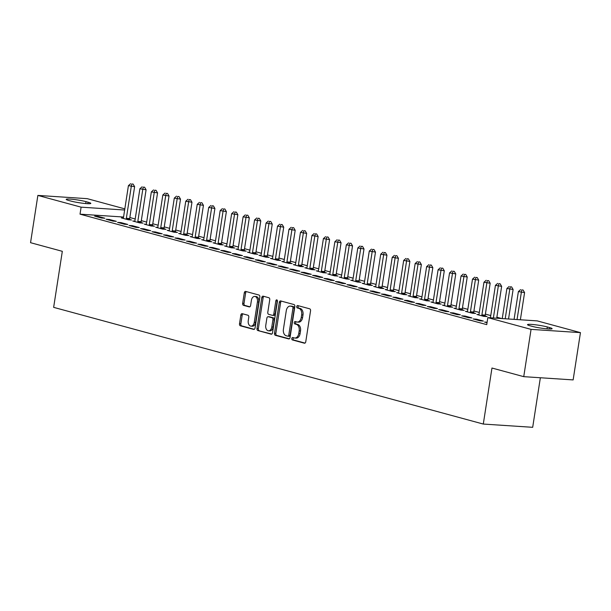 <?xml version="1.0" encoding="UTF-8"?>
<svg xmlns="http://www.w3.org/2000/svg" width="611" height="611" viewBox="0 0 611 611"><rect width="100%" height="100%" fill="white"/><g stroke="black" fill="none" stroke-linecap="round" stroke-linejoin="round"><path stroke-width="0.92" d="M291.798 338.525A1.222 0.81 -86.2 0 0 292.402 339.937L304.362 343.191A1.749 1.153 -86.2 0 0 304.515 343.214A1.749 1.153 -86.2 0 0 305.76 341.778L310.548 310.839A1.749 1.153 -86.2 0 0 309.685 308.815L297.725 305.569A1.222 0.81 -86.2 0 0 297.618 305.546A1.222 0.81 -86.2 0 0 296.747 306.554A1.222 0.81 -86.2 0 0 297.351 307.975L298.901 308.395A5.591 3.689 -86.2 0 1 301.651 314.871L301.254 317.445A5.591 3.689 -86.2 0 1 297.282 322.05A5.591 3.689 -86.2 0 1 296.801 321.966L295.25 321.546A1.222 0.81 -86.2 0 0 295.144 321.531A1.222 0.81 -86.2 0 0 294.273 322.539A1.222 0.81 -86.2 0 0 294.876 323.952L296.427 324.38A5.591 3.689 -86.2 0 1 299.176 330.856L298.779 333.43A5.591 3.689 -86.2 0 1 294.808 338.036A5.591 3.689 -86.2 0 1 294.326 337.952L292.776 337.532A1.222 0.81 -86.2 0 0 292.669 337.516A1.222 0.81 -86.2 0 0 291.798 338.525M293.578 337.753A1.222 0.81 -86.2 0 0 293.135 338.609A1.222 0.81 -86.2 0 0 293.738 340.029L305.004 343.092M298.527 305.783A1.222 0.81 -86.2 0 0 298.084 306.646A1.222 0.81 -86.2 0 0 298.687 308.059L300.238 308.479L298.901 308.395M296.052 321.768A1.222 0.81 -86.2 0 0 295.609 322.623A1.222 0.81 -86.2 0 0 296.213 324.044L297.763 324.464L296.427 324.38M242.239 313.687A1.749 1.153 -86.2 0 0 242.086 313.664A1.749 1.153 -86.2 0 0 240.849 315.1L239.504 323.777A1.749 1.153 -86.2 0 0 240.36 325.808L253.649 329.413A1.749 1.153 -86.2 0 0 253.802 329.436A1.749 1.153 -86.2 0 0 255.039 328L259.828 297.061A1.749 1.153 -86.2 0 0 258.972 295.037L245.683 291.432A1.749 1.153 -86.2 0 0 245.53 291.401A1.749 1.153 -86.2 0 0 244.293 292.845L242.666 303.323A1.749 1.153 -86.2 0 0 243.529 305.355L249.212 306.898A1.749 1.153 -86.2 0 0 249.364 306.921A1.749 1.153 -86.2 0 0 250.609 305.485L251.411 300.284A4.674 3.086 -86.2 0 1 254.734 296.434A4.674 3.086 -86.2 0 1 257.437 301.918L254.283 322.287A4.674 3.086 -86.2 0 1 250.961 326.137A4.674 3.086 -86.2 0 1 248.257 320.653L248.784 317.254A1.749 1.153 -86.2 0 0 247.921 315.23L242.239 313.687M123.559 217.027L80.026 214.163L486.738 324.64L487.822 317.636L537.206 320.882L580.45 332.628L531.058 329.375L487.822 317.636M80.026 214.163L81.11 207.16L37.867 195.413L87.258 198.667L124.82 208.87M580.45 332.628L573.133 379.912L523.742 376.659L491.97 368.028L483.293 424.057L53.646 307.356L62.322 251.32L30.55 242.689L37.867 195.413M523.742 376.659L531.058 329.375M274.515 333.293A1.749 1.153 -86.2 0 0 275.378 335.317L288.659 338.922A1.749 1.153 -86.2 0 0 288.812 338.952A1.749 1.153 -86.2 0 0 290.049 337.509L294.838 306.569A1.749 1.153 -86.2 0 0 293.983 304.545L280.693 300.94A1.749 1.153 -86.2 0 0 280.548 300.918A1.749 1.153 -86.2 0 0 279.303 302.353L274.515 333.293L275.851 333.377A1.749 1.153 -86.2 0 0 276.707 335.401L289.301 338.822M271.154 334.171L257.873 330.559A1.749 1.153 -86.2 0 1 257.01 328.535L261.798 297.595A1.749 1.153 -86.2 0 1 263.036 296.159A1.749 1.153 -86.2 0 1 263.188 296.182L268.878 297.733A1.749 1.153 -86.2 0 1 269.734 299.757L267.794 312.297A1.749 1.153 -86.2 0 0 268.657 314.321L272.422 315.352A1.749 1.153 -86.2 0 0 272.575 315.375A1.749 1.153 -86.2 0 0 273.82 313.939L275.836 300.872A1.222 0.81 -86.2 0 1 276.707 299.864A1.222 0.81 -86.2 0 1 277.417 301.299L272.544 332.758A1.749 1.153 -86.2 0 1 271.307 334.194A1.749 1.153 -86.2 0 1 271.154 334.171L271.46 334.186M483.293 424.057L532.685 427.31L540.361 377.751M109.438 219.479L106.108 219.257L112.989 221.129L116.327 221.342L109.438 219.479L109.338 220.136M134.817 221.144L132.801 221.014L139.682 222.885L143.02 223.107L141.164 222.603M132.381 225.703L129.043 225.49L135.925 227.353L139.262 227.575L132.381 225.703L132.281 226.368M157.76 227.376L155.744 227.246L162.625 229.117L165.963 229.331L164.107 228.827M155.316 231.936L151.979 231.722L158.868 233.585L162.198 233.807L155.316 231.936L155.217 232.6M180.696 233.608L178.679 233.478L185.561 235.342L188.898 235.563L187.042 235.059M178.259 238.168L174.922 237.946L181.803 239.818L185.141 240.039L178.259 238.168L178.16 238.825M203.639 239.84L201.622 239.711L208.504 241.574L211.841 241.796L209.985 241.292M201.195 244.4L197.857 244.179L204.738 246.05L208.076 246.271L201.195 244.4L201.095 245.057M226.574 246.073L224.558 245.935L231.439 247.806L234.777 248.028L232.921 247.524M224.138 250.632L220.8 250.411L227.682 252.282L231.019 252.503L224.138 250.632L224.038 251.289M249.517 252.305L247.501 252.167L254.382 254.039L257.72 254.26L255.856 253.756M247.073 256.864L243.736 256.643L250.617 258.514L253.955 258.728L247.073 256.864L246.974 257.521M272.453 258.529L270.436 258.4L277.318 260.271L280.655 260.492L278.799 259.981M270.016 263.089L266.679 262.875L273.56 264.739L276.898 264.96L270.016 263.089L269.909 263.753M295.396 264.762L293.379 264.632L300.261 266.503L303.598 266.717L301.735 266.213M292.952 269.321L289.614 269.1L296.495 270.971L299.833 271.192L292.952 269.321L292.852 269.986M318.331 270.994L316.315 270.864L323.196 272.727L326.534 272.949L324.678 272.445M315.895 275.553L312.557 275.332L319.438 277.203L322.776 277.425L315.895 275.553L315.788 276.21M341.274 277.226L339.25 277.089L346.139 278.96L349.469 279.181L347.613 278.677M338.83 281.786L335.492 281.564L342.374 283.435L345.711 283.657L338.83 281.786L338.731 282.442M364.209 283.458L362.193 283.321L369.075 285.192L372.412 285.413L370.556 284.909M361.773 288.018L358.436 287.796L365.317 289.667L368.654 289.881L361.773 288.018L361.666 288.675M387.153 289.69L385.129 289.553L392.01 291.424L395.348 291.646L393.492 291.142M384.709 294.25L381.371 294.028L388.252 295.9L391.59 296.114L384.709 294.25L384.609 294.907M410.088 295.915L408.072 295.785L414.953 297.656L418.291 297.87L416.435 297.366M407.652 300.475L404.314 300.261L411.195 302.124L414.533 302.346L407.652 300.475L407.545 301.139M433.031 302.147L431.007 302.017L437.888 303.888L441.226 304.102L439.37 303.598M430.587 306.707L427.249 306.485L434.131 308.356L437.468 308.578L430.587 306.707L430.488 307.364M455.966 308.379L453.95 308.25L460.831 310.113L464.169 310.335L462.313 309.83M453.53 312.939L450.192 312.717L457.074 314.589L460.411 314.81L453.53 312.939L453.423 313.596M478.909 314.612L476.886 314.474L483.767 316.345L487.104 316.567L485.249 316.063M476.465 319.171L473.128 318.95L480.009 320.821L483.347 321.042L476.465 319.171L476.366 319.828M501.738 318.552L496.865 317.224M490.763 315.566L485.394 314.107M479.291 312.45L473.93 310.991M467.827 309.334L462.458 307.883M456.356 306.218L450.987 304.767M444.884 303.109L439.515 301.651M433.413 299.993L428.051 298.535M421.949 296.877L416.58 295.419M410.477 293.761L405.108 292.302M399.006 290.645L393.637 289.186M387.534 287.529L382.173 286.07M376.07 284.413L370.701 282.954M364.599 281.297L359.23 279.838M353.127 278.181L347.758 276.722M341.656 275.065L336.294 273.606M330.192 271.948L324.823 270.497M318.721 268.84L313.351 267.381M307.249 265.724L301.88 264.265M295.777 262.608L290.416 261.149M284.314 259.492L278.944 258.033M272.842 256.376L267.473 254.917M261.371 253.26L256.001 251.801M249.899 250.143L244.537 248.685M238.435 247.027L233.066 245.569M226.964 243.911L221.594 242.452M215.492 240.795L210.131 239.336M204.021 237.679L198.659 236.228M192.557 234.563L187.187 233.112M181.085 231.454L175.716 229.996M169.614 228.338L164.252 226.88M158.15 225.222L152.781 223.763M146.678 222.106L141.309 220.647M135.207 218.99L129.838 217.531M487.028 322.723L484.599 322.066L487.104 322.234M488.724 317.689L490.373 317.728M464.994 316.055L461.656 315.834L468.545 317.705L471.875 317.926L464.994 316.055L464.895 316.712M467.438 311.495L465.422 311.366L472.303 313.229L475.641 313.451L473.785 312.947M442.058 309.823L438.721 309.601L445.602 311.473L448.94 311.694L442.058 309.823L441.959 310.48M444.495 305.263L442.479 305.133L449.36 306.997L452.698 307.218L450.842 306.714M419.115 303.591L415.786 303.377L422.667 305.24L426.004 305.462L419.115 303.591L419.016 304.255M421.559 299.031L419.543 298.901L426.425 300.772L429.762 300.986L427.906 300.482M396.18 297.358L392.842 297.145L399.724 299.008L403.061 299.23L396.18 297.358L396.081 298.023M398.616 292.799L396.6 292.669L403.481 294.54L406.819 294.762L404.963 294.258M373.245 291.134L369.907 290.912L376.788 292.784L380.126 292.997L373.245 291.134L373.138 291.791M375.681 286.574L373.665 286.437L380.546 288.308L383.884 288.529L382.028 288.025M350.302 284.902L346.964 284.68L353.845 286.551L357.183 286.773L350.302 284.902L350.202 285.558M352.746 280.342L350.722 280.205L357.603 282.076L360.941 282.297L359.085 281.793M327.366 278.669L324.029 278.448L330.91 280.319L334.248 280.541L327.366 278.669L327.259 279.326M329.803 274.11L327.786 273.98L334.668 275.844L338.005 276.065L336.149 275.561M304.423 272.437L301.086 272.216L307.967 274.087L311.305 274.308L304.423 272.437L304.324 273.094M306.867 267.878L304.843 267.748L311.725 269.611L315.062 269.833L313.206 269.329M281.488 266.205L278.15 265.991L285.031 267.855L288.369 268.076L281.488 266.205L281.381 266.87M283.924 261.645L281.908 261.516L288.789 263.387L292.127 263.601L290.271 263.097M258.545 259.981L255.207 259.759L262.088 261.623L265.426 261.844L258.545 259.981L258.445 260.637M260.989 255.413L258.965 255.283L265.846 257.155L269.184 257.376L267.328 256.872M235.609 253.748L232.272 253.527L239.153 255.398L242.491 255.612L235.609 253.748L235.502 254.405M238.046 249.189L236.029 249.051L242.911 250.922L246.248 251.144L244.392 250.64M212.666 247.516L209.329 247.295L216.21 249.166L219.548 249.387L212.666 247.516L212.567 248.173M215.11 242.957L213.086 242.819L219.968 244.69L223.305 244.912L221.449 244.408M189.731 241.284L186.393 241.062L193.275 242.934L196.612 243.155L189.731 241.284L189.624 241.941M192.167 236.724L190.151 236.594L197.032 238.458L200.37 238.68L198.514 238.175M166.788 235.052L163.45 234.83L170.332 236.701L173.669 236.923L166.788 235.052L166.688 235.709M169.232 230.492L167.208 230.362L174.089 232.233L177.427 232.447L175.571 231.943M143.852 228.82L140.515 228.606L147.396 230.469L150.734 230.691L143.852 228.82L143.745 229.484M146.289 224.26L144.272 224.13L151.154 226.001L154.491 226.215L152.635 225.711M120.909 222.595L117.572 222.373L124.453 224.245L127.791 224.458L120.909 222.595L120.81 223.252M123.353 218.035L121.329 217.898L128.211 219.769L131.548 219.991L129.692 219.486M97.974 216.363L94.636 216.141L101.518 218.012L104.855 218.226L97.974 216.363L97.867 217.02M68.928 200.53A11.395 1.13 -171.2 0 1 66.209 199.346A11.395 1.13 -171.2 0 1 73.641 199.423A11.395 1.13 -171.2 0 1 86.021 201.653L88.083 202.21A11.395 1.13 -171.2 0 1 90.802 203.394A11.395 1.13 -171.2 0 1 83.371 203.318A11.395 1.13 -171.2 0 1 70.998 201.088L68.928 200.53M124.644 210.024L81.11 207.16M549.388 327.519A11.395 1.13 -171.2 0 1 552.107 328.695A11.395 1.13 -171.2 0 1 544.676 328.619A11.395 1.13 -171.2 0 1 532.303 326.389L530.233 325.831A11.395 1.13 -171.2 0 1 527.514 324.647A11.395 1.13 -171.2 0 1 534.946 324.731A11.395 1.13 -171.2 0 1 547.326 326.954L549.388 327.519L549.159 329.001M294.808 338.036L296.144 338.127A5.591 3.689 -86.2 0 0 300.116 333.522L298.779 333.43M297.763 324.464A5.591 3.689 -86.2 0 1 300.513 330.941L300.116 333.522M297.282 322.05L298.619 322.142A5.591 3.689 -86.2 0 0 302.59 317.537L301.254 317.445M300.238 308.479A5.591 3.689 -86.2 0 1 302.987 314.955L302.59 317.537M281.388 301.131A1.749 1.153 -86.2 0 0 280.64 302.437L275.851 333.377M287.796 336.18A1.222 0.81 -86.2 0 0 287.903 336.195A1.222 0.81 -86.2 0 0 288.766 335.195L292.975 308.036A1.222 0.81 -86.2 0 0 292.371 306.615L290.737 306.172A5.591 3.689 -86.2 0 0 290.256 306.096A5.591 3.689 -86.2 0 0 286.284 310.694L283.412 329.26A5.591 3.689 -86.2 0 0 286.162 335.737L287.796 336.18M288.01 336.195L289.125 336.271A1.222 0.81 -86.2 0 0 289.232 336.287A1.222 0.81 -86.2 0 0 290.103 335.279L288.766 335.195M290.256 306.096L291.592 306.18A5.591 3.689 -86.2 0 1 292.073 306.264L293.708 306.707A1.222 0.81 -86.2 0 1 294.311 308.12L290.103 335.279M271.796 334.064L257.873 330.559M263.883 296.373A1.749 1.153 -86.2 0 0 263.135 297.687L258.346 328.626A1.749 1.153 -86.2 0 0 259.201 330.65M272.727 315.368L273.759 315.436A1.749 1.153 -86.2 0 0 273.911 315.459A1.749 1.153 -86.2 0 0 275.149 314.023L277.173 300.963L275.836 300.872M277.341 300.452A1.222 0.81 -86.2 0 0 277.173 300.963M265.777 325.319A4.674 3.086 -86.2 0 0 268.481 330.803A4.674 3.086 -86.2 0 0 271.803 326.954L272.911 319.782A1.749 1.153 -86.2 0 0 272.055 317.758L268.282 316.735A1.749 1.153 -86.2 0 0 268.13 316.704A1.749 1.153 -86.2 0 0 266.885 318.148L265.777 325.319M268.481 330.803L269.818 330.895A4.674 3.086 -86.2 0 0 273.132 327.045L271.803 326.954M269.314 316.796A1.749 1.153 -86.2 0 1 269.466 316.796A1.749 1.153 -86.2 0 1 269.619 316.819L273.384 317.842A1.749 1.153 -86.2 0 1 274.247 319.866L273.132 327.045M250.961 326.137L252.297 326.221A4.674 3.086 -86.2 0 0 255.619 322.371L254.283 322.287M254.734 296.434L256.062 296.526A4.674 3.086 -86.2 0 1 258.766 302.01L255.619 322.371M246.378 291.615A1.749 1.153 -86.2 0 0 245.63 292.929L244.003 303.415A1.749 1.153 -86.2 0 0 244.866 305.439L249.853 306.798M242.934 313.878A1.749 1.153 -86.2 0 0 242.185 315.192L240.841 323.868A1.749 1.153 -86.2 0 0 241.696 325.892L254.291 329.314M520.373 319.774L524.582 292.585L518.38 291.592L514.08 319.362M517.036 319.561L521.741 289.927L523.077 290.011L521.741 289.927M518.38 291.592L520.595 289.614M523.077 290.011L524.582 292.585M508.543 318.995L513.11 289.477L506.909 288.476L502.25 318.583M505.205 318.782L509.773 289.255L510.269 286.811L511.606 286.895L510.269 286.811M506.909 288.476L509.123 286.498M511.606 286.895L513.11 289.477M496.712 318.216L501.646 286.36L495.437 285.36L490.503 317.231A1.78 1.176 93.8 0 1 490.35 317.796M493.375 318.003L498.309 286.139L498.797 283.695L500.134 283.779L498.797 283.695M495.437 285.36L497.652 283.382M500.134 283.779L501.646 286.36M485.287 316.445L485.226 315.788A1.78 1.176 93.8 0 1 485.241 315.108L490.175 283.244L483.973 282.244L479.039 314.115A1.78 1.176 93.8 0 1 478.856 314.741L478.741 314.978M481.911 315.841L481.888 315.566A1.78 1.176 93.8 0 1 481.903 314.894L486.837 283.023L487.334 280.579L488.663 280.663L487.334 280.579M483.973 282.244L486.18 280.266M488.663 280.663L490.175 283.244M473.823 313.328L473.754 312.672A1.78 1.176 93.8 0 1 473.769 311.992L478.703 280.128L472.502 279.128L467.568 310.999A1.78 1.176 93.8 0 1 467.384 311.625L467.278 311.87M470.447 312.725L470.417 312.45A1.78 1.176 93.8 0 1 470.432 311.778L475.366 279.907L475.862 277.463L477.199 277.547L475.862 277.463M472.502 279.128L474.716 277.15M477.199 277.547L478.703 280.128M462.351 310.212L462.283 309.556A1.78 1.176 93.8 0 1 462.306 308.883L467.232 277.012L461.03 276.012L456.096 307.883A1.78 1.176 93.8 0 1 455.913 308.509L455.806 308.754M458.976 309.609L458.945 309.334A1.78 1.176 93.8 0 1 458.968 308.662L463.902 276.791L464.391 274.347L465.727 274.438L464.391 274.347M461.03 276.012L463.245 274.034M465.727 274.438L467.232 277.012M450.88 307.104L450.811 306.439A1.78 1.176 93.8 0 1 450.834 305.767L455.768 273.896L449.559 272.896L444.625 304.767A1.78 1.176 93.8 0 1 444.441 305.401L444.334 305.637M447.504 306.493L447.473 306.218A1.78 1.176 93.8 0 1 447.496 305.546L452.43 273.675L452.919 271.231L454.256 271.322L452.919 271.231M449.559 272.896L451.773 270.917M454.256 271.322L455.768 273.896M439.408 303.988L439.347 303.323A1.78 1.176 93.8 0 1 439.362 302.651L444.296 270.78L438.095 269.779L433.161 301.651A1.78 1.176 93.8 0 1 432.978 302.285L432.863 302.521M436.033 303.384L436.01 303.102A1.78 1.176 93.8 0 1 436.025 302.43L440.959 270.558L441.455 268.114L442.784 268.206L441.455 268.114M438.095 269.779L440.302 267.801M442.784 268.206L444.296 270.78M427.944 300.872L427.876 300.207A1.78 1.176 93.8 0 1 427.891 299.535L432.825 267.664L426.623 266.663L421.689 298.535A1.78 1.176 93.8 0 1 421.506 299.169L421.399 299.405M424.569 300.268L424.538 299.993A1.78 1.176 93.8 0 1 424.553 299.314L429.487 267.442L429.984 264.998L431.32 265.09L429.984 264.998M426.623 266.663L428.838 264.693M431.32 265.09L432.825 267.664M416.473 297.756L416.404 297.091A1.78 1.176 93.8 0 1 416.427 296.419L421.361 264.548L415.152 263.547L410.218 295.419A1.78 1.176 93.8 0 1 410.034 296.052L409.928 296.289M413.097 297.152L413.067 296.877A1.78 1.176 93.8 0 1 413.089 296.198L418.023 264.326L418.512 261.882L419.849 261.974L418.512 261.882M415.152 263.547L417.366 261.577M419.849 261.974L421.361 264.548M405.001 294.639L404.933 293.983A1.78 1.176 93.8 0 1 404.956 293.303L409.889 261.432L403.68 260.439L398.746 292.302A1.78 1.176 93.8 0 1 398.563 292.936L398.456 293.173M401.626 294.036L401.595 293.761A1.78 1.176 93.8 0 1 401.618 293.081L406.552 261.218L407.041 258.766L408.377 258.858L407.041 258.766M403.68 260.439L405.895 258.461M408.377 258.858L409.889 261.432M393.53 291.523L393.469 290.867A1.78 1.176 93.8 0 1 393.484 290.187L398.418 258.316L392.216 257.323L387.282 289.186A1.78 1.176 93.8 0 1 387.099 289.82L386.992 290.057M390.154 290.92L390.131 290.645A1.78 1.176 93.8 0 1 390.146 289.965L395.08 258.102L395.577 255.658L396.906 255.742L395.577 255.658M392.216 257.323L394.431 255.345M396.906 255.742L398.418 258.316M382.066 288.407L381.997 287.75A1.78 1.176 93.8 0 1 382.012 287.071L386.946 255.199L380.745 254.207L375.811 286.07A1.78 1.176 93.8 0 1 375.628 286.704L375.521 286.941M378.69 287.804L378.66 287.529A1.78 1.176 93.8 0 1 378.675 286.849L383.609 254.986L384.105 252.542L385.442 252.626L384.105 252.542M380.745 254.207L382.96 252.228M385.442 252.626L386.946 255.199M370.594 285.291L370.526 284.634A1.78 1.176 93.8 0 1 370.549 283.955L375.482 252.091L369.273 251.09L364.339 282.954A1.78 1.176 93.8 0 1 364.156 283.588L364.049 283.825M367.219 284.688L367.188 284.413A1.78 1.176 93.8 0 1 367.211 283.733L372.145 251.869L372.634 249.425L373.97 249.509L372.634 249.425M369.273 251.09L371.488 249.112M373.97 249.509L375.482 252.091M359.123 282.175L359.054 281.518A1.78 1.176 93.8 0 1 359.077 280.839L364.011 248.975L357.802 247.974L352.868 279.846A1.78 1.176 93.8 0 1 352.684 280.472L352.578 280.709M355.747 281.572L355.724 281.297A1.78 1.176 93.8 0 1 355.739 280.625L360.673 248.753L361.162 246.309L362.499 246.393L361.162 246.309M357.802 247.974L360.016 245.996M362.499 246.393L364.011 248.975M347.651 279.059L347.59 278.402A1.78 1.176 93.8 0 1 347.606 277.722L352.539 245.859L346.338 244.858L341.404 276.73A1.78 1.176 93.8 0 1 341.221 277.356L341.114 277.6M344.276 278.456L344.253 278.181A1.78 1.176 93.8 0 1 344.268 277.509L349.202 245.637L349.698 243.193L351.035 243.277L349.698 243.193M346.338 244.858L348.553 242.88M351.035 243.277L352.539 245.859M336.187 275.943L336.119 275.286A1.78 1.176 93.8 0 1 336.134 274.606L341.068 242.743L334.866 241.742L329.932 273.613A1.78 1.176 93.8 0 1 329.749 274.24L329.642 274.484M332.812 275.34L332.781 275.065A1.78 1.176 93.8 0 1 332.796 274.392L337.73 242.521L338.227 240.077L339.563 240.169L338.227 240.077M334.866 241.742L337.081 239.764M339.563 240.169L341.068 242.743M324.716 272.834L324.647 272.17A1.78 1.176 93.8 0 1 324.67 271.498L329.604 239.627L323.395 238.626L318.461 270.497A1.78 1.176 93.8 0 1 318.278 271.124L318.171 271.368M321.34 272.223L321.31 271.948A1.78 1.176 93.8 0 1 321.333 271.276L326.266 239.405L326.755 236.961L328.092 237.053L326.755 236.961M323.395 238.626L325.61 236.648M328.092 237.053L329.604 239.627M313.244 269.718L313.183 269.054A1.78 1.176 93.8 0 1 313.199 268.382L318.132 236.51L311.923 235.51L306.997 267.381A1.78 1.176 93.8 0 1 306.806 268.015L306.699 268.252M309.869 269.107L309.846 268.832A1.78 1.176 93.8 0 1 309.861 268.16L314.795 236.289L315.291 233.845L316.62 233.937L315.291 233.845M311.923 235.51L314.138 233.532M316.62 233.937L318.132 236.51M301.781 266.602L301.712 265.938A1.78 1.176 93.8 0 1 301.727 265.266L306.661 233.394L300.459 232.394L295.525 264.265A1.78 1.176 93.8 0 1 295.342 264.899L295.235 265.136M298.397 265.999L298.374 265.724A1.78 1.176 93.8 0 1 298.389 265.044L303.323 233.173L303.82 230.729L305.156 230.821L303.82 230.729M300.459 232.394L302.674 230.416M305.156 230.821L306.661 233.394M290.309 263.486L290.24 262.822A1.78 1.176 93.8 0 1 290.256 262.15L295.189 230.278L288.988 229.278L284.054 261.149A1.78 1.176 93.8 0 1 283.871 261.783L283.764 262.02M286.933 262.883L286.903 262.608A1.78 1.176 93.8 0 1 286.918 261.928L291.852 230.057L292.348 227.613L293.685 227.704L292.348 227.613M288.988 229.278L291.203 227.307M293.685 227.704L295.189 230.278M278.837 260.37L278.769 259.706A1.78 1.176 93.8 0 1 278.792 259.033L283.725 227.162L277.516 226.162L272.582 258.033A1.78 1.176 93.8 0 1 272.399 258.667L272.292 258.904M275.462 259.767L275.431 259.492A1.78 1.176 93.8 0 1 275.454 258.812L280.388 226.941L280.877 224.497L282.213 224.588L280.877 224.497M277.516 226.162L279.731 224.191M282.213 224.588L283.725 227.162M267.366 257.254L267.305 256.597A1.78 1.176 93.8 0 1 267.32 255.917L272.254 224.046L266.052 223.053L261.118 254.917A1.78 1.176 93.8 0 1 260.928 255.551L260.821 255.788M263.99 256.651L263.967 256.376A1.78 1.176 93.8 0 1 263.983 255.696L268.916 223.832L269.413 221.388L270.742 221.472L269.413 221.388M266.052 223.053L268.26 221.075M270.742 221.472L272.254 224.046M255.902 254.138L255.833 253.481A1.78 1.176 93.8 0 1 255.849 252.801L260.782 220.93L254.581 219.937L249.647 251.801A1.78 1.176 93.8 0 1 249.464 252.435L249.357 252.671M252.526 253.534L252.496 253.26A1.78 1.176 93.8 0 1 252.511 252.58L257.445 220.716L257.941 218.272L259.278 218.356L257.941 218.272M254.581 219.937L256.796 217.959M259.278 218.356L260.782 220.93M244.431 251.022L244.362 250.365A1.78 1.176 93.8 0 1 244.377 249.685L249.311 217.814L243.109 216.821L238.175 248.685A1.78 1.176 93.8 0 1 237.992 249.319L237.885 249.555M241.055 250.418L241.024 250.143A1.78 1.176 93.8 0 1 241.047 249.464L245.973 217.6L246.47 215.156L247.806 215.24L246.47 215.156M243.109 216.821L245.324 214.843M247.806 215.24L249.311 217.814M232.959 247.906L232.89 247.249A1.78 1.176 93.8 0 1 232.913 246.569L237.847 214.705L231.638 213.705L226.704 245.576A1.78 1.176 93.8 0 1 226.521 246.202L226.414 246.439M229.583 247.302L229.553 247.027A1.78 1.176 93.8 0 1 229.576 246.348L234.509 214.484L234.998 212.04L236.335 212.124L234.998 212.04M231.638 213.705L233.853 211.727M236.335 212.124L237.847 214.705M221.488 244.79L221.426 244.133A1.78 1.176 93.8 0 1 221.442 243.453L226.375 211.589L220.174 210.589L215.24 242.46A1.78 1.176 93.8 0 1 215.049 243.086L214.942 243.323M218.112 244.186L218.089 243.911A1.78 1.176 93.8 0 1 218.104 243.239L223.038 211.368L223.534 208.924L224.863 209.008L223.534 208.924M220.174 210.589L222.381 208.611M224.863 209.008L226.375 211.589M210.024 241.673L209.955 241.017A1.78 1.176 93.8 0 1 209.97 240.337L214.904 208.473L208.702 207.473L203.769 239.344A1.78 1.176 93.8 0 1 203.585 239.97L203.478 240.215M206.648 241.07L206.617 240.795A1.78 1.176 93.8 0 1 206.633 240.123L211.566 208.252L212.063 205.808L213.399 205.892L212.063 205.808M208.702 207.473L210.917 205.495M213.399 205.892L214.904 208.473M198.552 238.557L198.483 237.9A1.78 1.176 93.8 0 1 198.506 237.228L203.432 205.357L197.231 204.357L192.297 236.228A1.78 1.176 93.8 0 1 192.114 236.854L192.007 237.099M195.176 237.954L195.146 237.679A1.78 1.176 93.8 0 1 195.169 237.007L200.103 205.136L200.591 202.692L201.928 202.783L200.591 202.692M197.231 204.357L199.446 202.378M201.928 202.783L203.432 205.357M187.081 235.449L187.012 234.784A1.78 1.176 93.8 0 1 187.035 234.112L191.969 202.241L185.759 201.24L180.825 233.112A1.78 1.176 93.8 0 1 180.642 233.738L180.535 233.982M183.705 234.838L183.674 234.563A1.78 1.176 93.8 0 1 183.697 233.891L188.631 202.02L189.12 199.576L190.456 199.667L189.12 199.576M185.759 201.24L187.974 199.262M190.456 199.667L191.969 202.241M175.609 232.333L175.548 231.668A1.78 1.176 93.8 0 1 175.563 230.996L180.497 199.125L174.295 198.124L169.362 229.996A1.78 1.176 93.8 0 1 169.178 230.63L169.064 230.866M172.233 231.729L172.21 231.447A1.78 1.176 93.8 0 1 172.226 230.775L177.159 198.903L177.656 196.459L178.985 196.551L177.656 196.459M174.295 198.124L176.503 196.146M178.985 196.551L180.497 199.125M164.145 229.217L164.076 228.552A1.78 1.176 93.8 0 1 164.092 227.88L169.026 196.009L162.824 195.008L157.89 226.88A1.78 1.176 93.8 0 1 157.707 227.513L157.6 227.75M160.769 228.613L160.739 228.338A1.78 1.176 93.8 0 1 160.754 227.659L165.688 195.787L166.184 193.343L167.521 193.435L166.184 193.343M162.824 195.008L165.039 193.038M167.521 193.435L169.026 196.009M152.674 226.101L152.605 225.436A1.78 1.176 93.8 0 1 152.628 224.764L157.562 192.893L151.352 191.892L146.419 223.763A1.78 1.176 93.8 0 1 146.235 224.397L146.128 224.634M149.298 225.497L149.267 225.222A1.78 1.176 93.8 0 1 149.29 224.543L154.224 192.671L154.713 190.227L156.049 190.319L154.713 190.227M151.352 191.892L153.567 189.922M156.049 190.319L157.562 192.893M141.202 222.984L141.133 222.32A1.78 1.176 93.8 0 1 141.156 221.648L146.09 189.777L139.881 188.784L134.947 220.647A1.78 1.176 93.8 0 1 134.764 221.281L134.657 221.518M137.826 222.381L137.796 222.106A1.78 1.176 93.8 0 1 137.819 221.426L142.753 189.563L143.241 187.111L144.578 187.203L143.241 187.111M139.881 188.784L142.096 186.806M144.578 187.203L146.09 189.777M129.731 219.868L129.669 219.212A1.78 1.176 93.8 0 1 129.685 218.532L134.619 186.661L128.417 185.668L123.483 217.531A1.78 1.176 93.8 0 1 123.3 218.165L123.193 218.402M126.355 219.265L126.332 218.99A1.78 1.176 93.8 0 1 126.347 218.31L131.281 186.447L131.777 184.003L133.106 184.087L131.777 184.003M128.417 185.668L130.632 183.69M133.106 184.087L134.619 186.661M293.738 340.029L292.402 339.937M298.687 308.059L297.351 307.975M296.213 324.044L294.876 323.952M300.513 330.941L299.176 330.856M302.987 314.955L301.651 314.871M280.64 302.437L279.303 302.353M276.707 335.401L275.378 335.317M294.311 308.12L292.975 308.036M293.708 306.707L292.371 306.615M292.073 306.264L290.737 306.172M258.346 328.626L257.01 328.535M263.135 297.687L261.798 297.595M275.149 314.023L273.82 313.939M274.247 319.866L272.911 319.782M273.384 317.842L272.055 317.758M269.619 316.819L268.282 316.735M258.766 302.01L257.437 301.918M244.866 305.439L243.529 305.355M244.003 303.415L242.666 303.323M245.63 292.929L244.293 292.845M241.696 325.892L240.36 325.808M240.841 323.868L239.504 323.777M242.185 315.192L240.849 315.1M547.326 326.954L547.028 328.863M86.021 201.653L85.723 203.555M88.083 202.21L87.854 203.7M485.226 315.788L481.888 315.566M485.241 315.108L481.903 314.894M473.754 312.672L470.417 312.45M473.769 311.992L470.432 311.778M462.283 309.556L458.945 309.334M462.306 308.883L458.968 308.662M450.811 306.439L447.473 306.218M450.834 305.767L447.496 305.546M439.347 303.323L436.01 303.102M439.362 302.651L436.025 302.43M427.876 300.207L424.538 299.993M427.891 299.535L424.553 299.314M416.404 297.091L413.067 296.877M416.427 296.419L413.089 296.198M404.933 293.983L401.595 293.761M404.956 293.303L401.618 293.081M393.469 290.867L390.131 290.645M393.484 290.187L390.146 289.965M381.997 287.75L378.66 287.529M382.012 287.071L378.675 286.849M370.526 284.634L367.188 284.413M370.549 283.955L367.211 283.733M359.054 281.518L355.724 281.297M359.077 280.839L355.739 280.625M347.59 278.402L344.253 278.181M347.606 277.722L344.268 277.509M336.119 275.286L332.781 275.065M336.134 274.606L332.796 274.392M324.647 272.17L321.31 271.948M324.67 271.498L321.333 271.276M313.183 269.054L309.846 268.832M313.199 268.382L309.861 268.16M301.712 265.938L298.374 265.724M301.727 265.266L298.389 265.044M290.24 262.822L286.903 262.608M290.256 262.15L286.918 261.928M278.769 259.706L275.431 259.492M278.792 259.033L275.454 258.812M267.305 256.597L263.967 256.376M267.32 255.917L263.983 255.696M255.833 253.481L252.496 253.26M255.849 252.801L252.511 252.58M244.362 250.365L241.024 250.143M244.377 249.685L241.047 249.464M232.89 247.249L229.553 247.027M232.913 246.569L229.576 246.348M221.426 244.133L218.089 243.911M221.442 243.453L218.104 243.239M209.955 241.017L206.617 240.795M209.97 240.337L206.633 240.123M198.483 237.9L195.146 237.679M198.506 237.228L195.169 237.007M187.012 234.784L183.674 234.563M187.035 234.112L183.697 233.891M175.548 231.668L172.21 231.447M175.563 230.996L172.226 230.775M164.076 228.552L160.739 228.338M164.092 227.88L160.754 227.659M152.605 225.436L149.267 225.222M152.628 224.764L149.29 224.543M141.133 222.32L137.796 222.106M141.156 221.648L137.819 221.426M129.669 219.212L126.332 218.99M129.685 218.532L126.347 218.31M289.232 336.287L287.903 336.195M273.911 315.459L272.575 315.375M269.466 316.796L268.13 316.704"/></g></svg>
